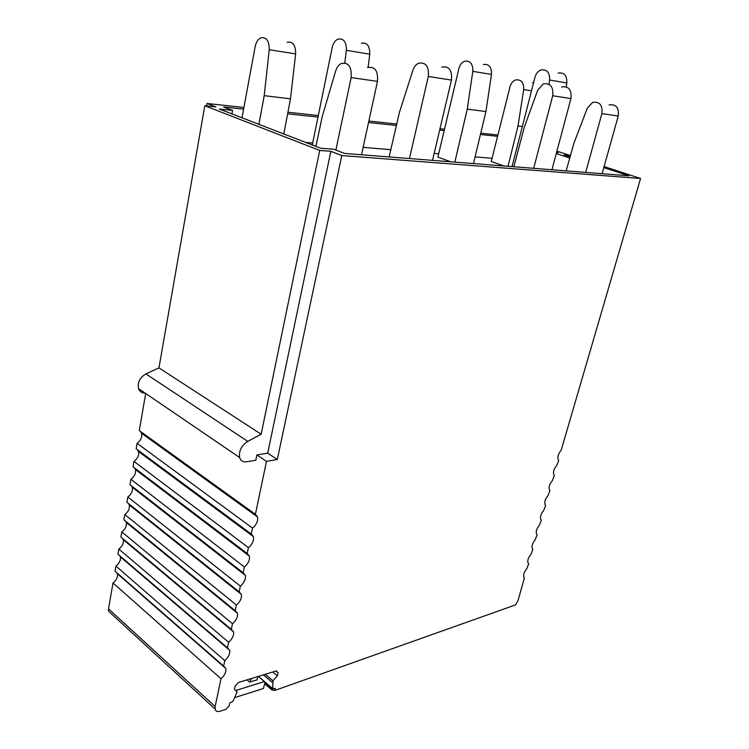 <?xml version="1.0" encoding="UTF-8"?>
<svg xmlns="http://www.w3.org/2000/svg" width="749" height="749" viewBox="0 0 749 749"><rect width="100%" height="100%" fill="white"/><g stroke="black" fill="none" stroke-linecap="round" stroke-linejoin="round"><path stroke-width="1.12" d="M524.403 577.928L518.102 600.239L515.546 604.892L274.789 690.447L271.775 689.848L264.64 683.725M270.82 689.033L271.775 689.848M206.574 105.918L207.005 103.474L215.89 106.91L204.814 105.731L319.711 150.437L261.158 434.233L247.741 441.386C241.421 445.627 238.716 451.001 239.624 457.508C240.738 460.832 243.079 462.264 246.646 461.805L255.793 460.27L256.888 454.933L266.485 461.356L277.299 459.502L341.806 155.558L640.573 178.487L604.097 166.559M266.485 461.356L255.4 514.291L257.534 516.95C258.18 520.461 256.851 523.888 253.555 527.221L252.516 528.082L251.271 534L253.434 536.64C254.033 540.085 252.713 543.465 249.454 546.779L248.415 547.631L247.189 553.492L249.361 556.114C249.941 559.494 248.621 562.827 245.4 566.113L244.371 566.974L243.153 572.77L245.344 575.382C245.897 578.687 244.577 581.973 241.393 585.241L240.363 586.111L239.165 591.841L241.365 594.425C241.89 597.665 240.579 600.913 237.424 604.162L236.403 605.033L235.214 610.707L237.433 613.262C237.929 616.446 236.618 619.648 233.501 622.868L232.48 623.748L231.31 629.357L233.538 631.894C234.016 635.012 232.705 638.176 229.625 641.387L228.604 642.268L227.443 647.819L229.69 650.319C230.14 653.381 228.838 656.508 225.786 659.7L224.775 660.59L223.623 666.076L225.88 668.557C226.301 671.563 225.009 674.643 221.985 677.817L220.983 678.706L215.15 706.532L108.521 608.862L112.996 582.947L220.983 678.706M275.857 671.048L278.066 672.892L276.362 670.889L238.407 682.508L235.167 686.112L234.428 689.164L237.087 692.01L232.958 701.336L229.859 702.918L229.185 705.708L225.945 709.331L220.056 711.241C217.379 711.999 215.731 711.269 215.103 709.05L215.15 706.532M278.066 672.892L277.317 675.851L272.945 680.775L272.72 688.621L258.424 676.384M274.789 690.447L275.314 688.368L272.72 688.621M524.553 578.022L523.841 577.207C523.195 574.698 524.178 571.861 526.79 568.697L528.71 563.725L528.008 562.92C527.343 560.374 528.335 557.509 530.966 554.316L532.895 549.307L532.211 548.511C531.528 545.927 532.52 543.034 535.17 539.814L537.117 534.777L536.453 533.99C535.75 531.369 536.733 528.429 539.42 525.189L541.368 520.115L540.731 519.347C540.001 516.688 540.984 513.72 543.699 510.444L545.665 505.341L545.038 504.583C544.289 501.877 545.281 498.871 548.015 495.576L549.991 490.436L549.391 489.706C548.614 486.953 549.597 483.91 552.369 480.586L554.354 475.409L553.773 474.697C552.968 471.898 553.96 468.818 556.75 465.466L558.754 460.251L558.202 459.558C557.368 456.721 558.361 453.604 561.179 450.215L640.573 178.487M207.005 103.474L243.902 107.481M287.934 112.247L318.306 115.543M368.864 121.029L396.727 124.044M439.981 128.734L444.503 129.231M480.755 133.163L497.907 135.017M165.08 594.5L165.136 595.109M111.404 613.834L108.596 611.25L108.521 608.862M117.125 573.022L117.387 573.715C117.958 576.599 116.816 579.417 113.96 582.179L112.996 582.947M223.623 666.076L115.028 571.197L115.908 566.085L224.775 660.59M119.971 555.945L120.308 556.76C120.907 559.69 119.756 562.546 116.872 565.326L115.908 566.085M227.443 647.819L117.958 554.223L118.848 549.064L228.604 642.268M122.845 538.69L123.257 539.645C123.875 542.622 122.733 545.515 119.812 548.305L118.848 549.064M231.31 629.357L120.907 537.08L121.806 531.874L232.48 623.748M125.738 521.267L126.225 522.353C126.881 525.386 125.729 528.307 122.78 531.116L121.806 531.874M235.214 610.707L123.903 519.769L124.802 514.516L236.403 605.033M128.65 503.674L129.231 504.882C129.914 507.981 128.762 510.94 125.785 513.767L124.802 514.516M239.165 591.841L126.918 502.289L127.836 496.98L240.363 586.111M131.571 485.895L132.264 487.243C132.976 490.398 131.824 493.394 128.809 496.241L127.836 496.98M243.153 572.77L129.961 484.64L130.888 479.276L244.371 566.974M134.52 467.938L135.326 469.426C136.065 472.638 134.914 475.671 131.871 478.536L130.888 479.276M247.189 553.492L133.041 466.814L133.968 461.393L248.415 547.631M137.488 449.803L138.415 451.432C139.192 454.699 138.041 457.779 134.96 460.663L133.968 461.393M251.271 534L136.149 448.801L137.086 443.333L252.516 528.082M140.475 431.471L141.542 433.24C142.347 436.583 141.196 439.7 138.078 442.603L137.086 443.333M255.4 514.291L139.286 430.619L145.69 393.497M556.91 151.129L570.176 155.464L569.82 156.775M263.405 674.858L272.486 682.601M265.296 674.278L272.945 680.775M272.739 672.003L277.317 675.851M256.888 454.933L267.702 453.154L277.299 459.502M341.806 155.558L330.852 151.317L267.702 453.154M319.711 150.437L330.852 151.317M570.083 156.859L564.072 154.884L570.176 155.464M497.579 136.318L480.437 134.483M444.176 130.598L439.654 130.111M396.399 125.476L368.545 122.499M317.988 117.078L287.635 113.829M243.603 109.111L223.577 106.967L232.574 110.412L219.373 109.026L320.609 148.208L333.857 149.285L344.68 153.442L628.87 175.818L603.806 167.598M556.638 152.15L558.239 152.665L556.544 152.506M569.764 158.02L556.254 153.582M145.109 393.103C141.879 393.113 139.698 391.624 138.556 388.637C137.385 382.477 139.838 377.562 145.924 373.901L158.947 367.881L204.814 105.731M158.947 367.881L261.158 434.233M232.574 110.412L231.937 113.895M492.056 158.329L475.081 156.887M438.689 153.779L434.167 153.395M390.8 149.697L363.143 147.338M312.689 143.04L305.732 142.45M508.009 166.297L518.008 126.01L523.701 89.599C523.888 82.427 521.173 79.216 515.574 79.965C512.84 81.042 510.987 83.308 510.013 86.762L491.26 161.512L504.068 165.988M522.343 126.525L518.008 126.01M532.483 82.746L533.644 82.484M450.861 161.803L437.893 157.131L458.884 68.534C459.867 64.835 461.768 62.41 464.586 61.24C470.241 60.454 472.984 63.815 472.806 71.342L467.264 109.129L485.923 111.554L491.494 74.46C491.681 67.064 488.957 63.749 483.32 64.517M454.84 162.112L467.264 109.129M485.923 111.554L473.471 163.582M344.812 62.888L346.366 50.305C346.459 41.86 343.651 38.133 337.921 39.126C335.075 40.483 333.174 43.236 332.21 47.402L312.296 144.988M368.087 67.373L369.763 54.2C369.875 45.923 367.076 42.262 361.346 43.217M258.929 124.334L264.2 95.666L269.219 49.752C269.247 40.727 266.401 36.785 260.68 37.927C257.909 39.397 256.064 42.309 255.147 46.672L242.002 117.78M264.2 95.666L290.49 98.812L295.63 53.881C295.677 45.052 292.831 41.186 287.101 42.29M290.49 98.812L283.805 133.959M548.951 84.206L549.626 80.012C549.822 72.438 546.91 69.095 540.89 69.985C537.997 71.164 536.041 73.542 535.011 77.128L512.054 166.615M566.207 86.79L566.834 82.952L549.626 80.012M558.164 73.084C564.156 72.222 567.04 75.509 566.834 82.952M566.178 170.875L573.734 143.752L587.3 108.156L592.646 102.388C599.668 101.396 602.748 105.141 601.896 113.642L585.681 172.41M609.087 104.926C616.062 103.961 619.114 107.65 618.262 116.001L602.093 173.702M561.6 86.95C568.688 85.92 571.805 89.805 570.944 98.587L552.696 95.76C553.558 86.8 550.421 82.858 543.287 83.916L537.745 90.133L524.281 127.255L513.842 166.755M570.944 98.587L551.938 169.761M552.696 95.76L533.681 168.319M441.713 67.101C449.016 65.837 452.265 70.163 451.45 80.077L428.297 76.492C429.093 66.352 425.825 61.942 418.504 63.262C415.91 64.554 414.038 66.923 412.868 70.369L399.423 112.387L389.124 156.944M428.297 76.492L409.45 158.535M451.45 80.077L432.529 160.352M335.88 150.062L351.131 77.578C351.852 66.717 348.519 62.036 341.141 63.543C338.604 64.938 336.778 67.438 335.646 71.061L322.21 116.61L315.909 146.392M361.533 154.762L377.477 81.369C378.217 70.752 374.903 66.174 367.534 67.616M265.034 682.152L263.461 688.481L234.821 697.562M235.692 690.512L264.463 681.553M257.834 676.562L257.019 679.849L249.651 682.114L247.048 679.858M225.992 646.574L225.88 647.07M195.33 620.369L195.227 620.846M251.542 678.491L249.651 682.114M264.893 682.732L273.694 690.278M247.741 441.386L145.924 373.901M531.5 90.816L523.701 89.599M491.494 74.46L472.806 71.342M369.763 54.2L346.366 50.305M295.63 53.881L269.219 49.752M618.262 116.001L601.896 113.642M377.477 81.369L351.131 77.578M272.739 688.752L258.33 676.413M215.103 709.05L108.596 611.25M225.88 668.557L117.387 573.715M229.69 650.319L120.308 556.76M233.538 631.894L123.257 539.645M237.433 613.262L126.225 522.353M241.365 594.425L129.231 504.882M245.344 575.382L132.264 487.243M249.361 556.114L135.326 469.426M253.434 536.64L138.415 451.432M257.534 516.95L141.542 433.24M239.624 457.508L138.556 388.637"/></g></svg>
